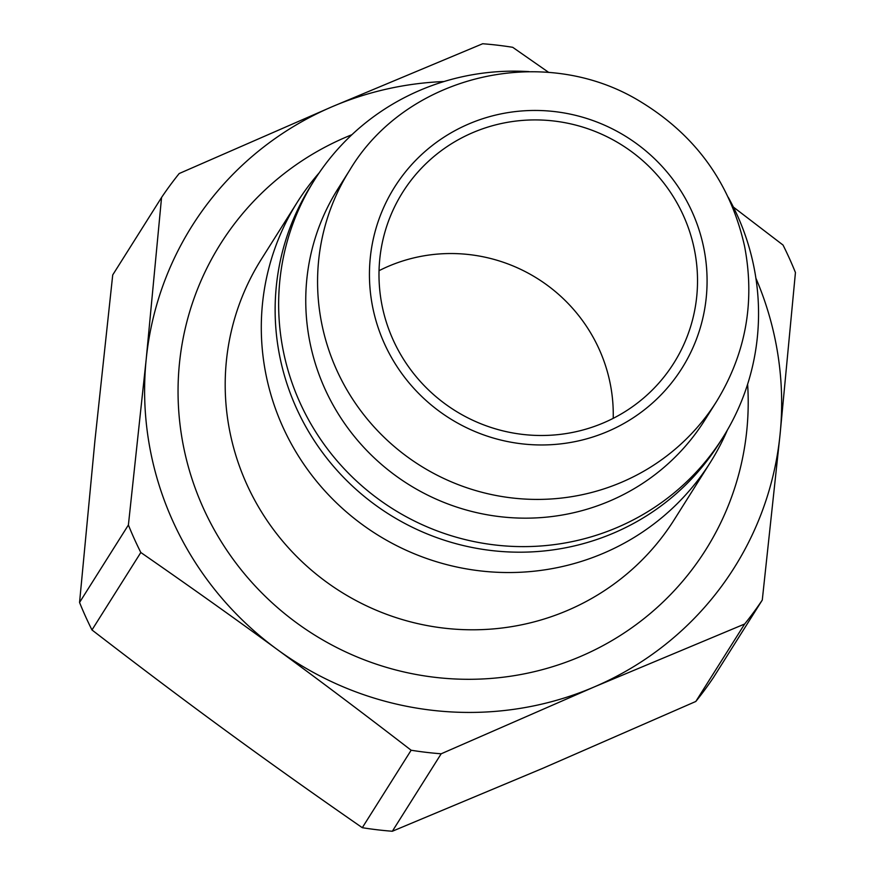 <?xml version="1.0" encoding="UTF-8"?>
<svg xmlns="http://www.w3.org/2000/svg" width="875" height="875" viewBox="0 0 875 875"><rect width="100%" height="100%" fill="white"/><g stroke="black" fill="none" stroke-linecap="round" stroke-linejoin="round"><path stroke-width="1.31" d="M762.278 600.064A361.583 353.872 -147.8 0 1 744.658 624.006L695.811 701.466A361.583 353.872 -147.8 0 0 713.442 677.523L762.278 600.064L780.073 434.383L795.441 272.541A361.583 353.872 -147.8 0 0 783.027 245.044L733.403 207.091M548.756 72.439L512.706 47.305A361.583 353.872 -147.8 0 0 482.661 43.75L332.128 106.728L179.189 173.534A361.583 353.872 -147.8 0 0 161.558 197.477L146.191 359.33L128.395 525L79.559 602.459L94.927 440.617L112.722 274.936L161.558 197.477M140.82 552.497C189.448 586.195 234.905 618.505 277.178 649.447C319.473 680.378 364.131 713.967 411.141 750.236L362.294 827.695C313.666 793.997 268.209 761.688 225.925 730.745C183.63 699.814 138.983 666.225 91.973 629.956L140.82 552.497A361.583 353.872 -147.8 0 1 128.395 525M695.811 701.466L542.872 768.272L392.339 831.25A361.583 353.872 -147.8 0 1 362.294 827.695M91.973 629.956A361.583 353.872 -147.8 0 1 79.559 602.459M392.339 831.25L441.175 753.791A361.583 353.872 -147.8 0 1 411.141 750.236M755.902 278.206A320.458 313.622 -147.8 0 1 780.073 434.383A320.458 313.622 -147.8 0 1 594.125 686.984L744.658 624.006M441.175 753.791L594.125 686.984A320.458 313.622 -147.8 0 1 277.178 649.447A320.458 313.622 -147.8 0 1 146.191 359.33A320.458 313.622 -147.8 0 1 332.128 106.728A320.458 313.622 -147.8 0 1 443.997 81.539M727.344 430.128A244.081 238.875 -147.8 0 1 710.369 462.361A244.081 238.875 -147.8 0 1 603.684 553.153A244.081 238.875 -147.8 0 1 321.65 487.287A244.081 238.875 -147.8 0 1 297.445 201.994A244.081 238.875 -147.8 0 1 319.222 172.791M716.527 401.527L704.714 420.273A216.836 212.22 -147.8 0 1 609.93 500.938A216.836 212.22 -147.8 0 1 359.373 442.422A216.836 212.22 -147.8 0 1 337.87 188.956L349.683 170.22A216.836 212.22 32.2 0 0 371.186 423.675A216.836 212.22 32.2 0 0 621.753 482.191A216.836 212.22 32.2 0 0 716.527 401.527C745.872 353.544 755.212 301.766 744.559 246.192C730.527 183.684 696.008 135.603 640.981 101.948C544.097 41.956 406.383 74.823 349.683 170.22M603.761 422.767A160.223 156.811 -147.8 0 1 418.611 379.531A160.223 156.811 -147.8 0 1 402.719 192.248A160.223 156.811 -147.8 0 1 621.895 145.064A160.223 156.811 -147.8 0 1 673.794 363.169A160.223 156.811 -147.8 0 1 603.761 422.767M728.208 197.236A241.412 236.261 -147.8 0 1 722.805 437.642A241.412 236.261 -147.8 0 1 617.28 527.45A241.412 236.261 -147.8 0 1 338.33 462.295A241.412 236.261 -147.8 0 1 314.398 180.13A241.412 236.261 -147.8 0 1 528.992 71.619M722.805 437.642L719.294 443.209A241.412 236.261 -147.8 0 1 613.769 533.017A241.412 236.261 -147.8 0 1 334.819 467.863A241.412 236.261 -147.8 0 1 310.887 185.697L314.398 180.13M379.039 270.692A160.223 156.811 -147.8 0 1 613.211 418.348M710.369 462.361L674.275 519.619A244.081 238.875 -147.8 0 1 567.591 610.411A244.081 238.875 -147.8 0 1 285.556 544.545A244.081 238.875 -147.8 0 1 261.341 259.252L297.445 201.994M351.903 134.706A286.803 280.689 32.2 0 0 201.939 504.984A286.803 280.689 32.2 0 0 580.366 656.523A286.803 280.689 32.2 0 0 747.622 384.223M607.688 431.473A169.838 166.217 -147.8 0 1 370.278 257.819A169.838 166.217 -147.8 0 1 636.803 143.828A169.838 166.217 -147.8 0 1 607.688 431.473"/></g></svg>
